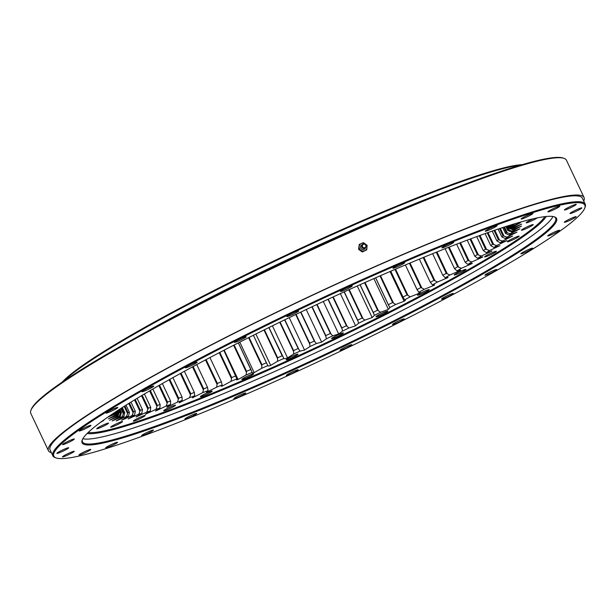 <?xml version="1.0" encoding="UTF-8"?>
<svg xmlns="http://www.w3.org/2000/svg" width="616" height="616" viewBox="0 0 616 616"><rect width="100%" height="100%" fill="white"/><g stroke="black" fill="none" stroke-linecap="round" stroke-linejoin="round"><path stroke-width="0.92" d="M479.202 235.712L485.554 249.157L489.535 250.543A218.449 20.559 -25.3 0 1 486.417 252.652L483.337 250.658A215.538 20.282 154.7 0 0 485.554 249.157L479.202 235.712M483.337 250.658L476.699 236.621M487.233 232.833L492.6 244.198L496.604 245.545A218.449 20.559 -25.3 0 1 493.963 247.455L490.721 245.561A215.538 20.282 154.7 0 0 492.6 244.198L487.233 232.833M490.721 245.561L485.069 233.603M494.032 230.469L498.421 239.747L502.44 241.064A218.449 20.559 -25.3 0 1 500.284 242.766L496.896 240.956A215.538 20.282 154.7 0 0 498.421 239.747L494.04 230.469M496.896 240.956L492.23 231.092M502.987 235.836L499.561 228.598L502.979 235.836L506.991 237.129A218.449 20.559 -25.3 0 1 505.343 238.615L501.817 236.89A215.538 20.282 154.7 0 0 502.979 235.836M501.817 236.89L498.121 229.083M503.749 227.219L506.252 232.494L510.225 233.78A218.449 20.559 -25.3 0 1 509.109 235.035L505.451 233.387A215.538 20.282 154.7 0 0 506.252 232.494L503.757 227.212M505.451 233.387L502.695 227.558M506.575 226.303L508.2 229.745L512.135 231.023A218.449 20.559 -25.3 0 1 511.542 232.04L507.784 230.469A215.538 20.282 154.7 0 0 508.2 229.745L506.575 226.303A218.449 20.559 -25.3 0 1 507.823 226.311L510.71 224.994M507.784 230.469L505.913 226.519M508.146 226.164L508.831 227.604L512.689 228.882A218.449 20.559 -25.3 0 1 512.635 229.653L508.785 228.151A215.538 20.282 154.7 0 0 508.824 227.597L508.146 226.164M508.785 228.151L507.9 226.272M508.123 226.08L511.896 227.381A218.449 20.559 -25.3 0 1 512.373 227.897L508.454 226.449A215.538 20.282 154.7 0 0 508.185 226.141M508.423 226.034L509.763 226.519A218.449 20.559 -25.3 0 1 510.764 226.78L520.412 222.715L511.896 227.381M119.581 409.286L119.789 409.186A218.449 20.559 -25.3 0 1 119.851 409.109L121.46 412.535L120.251 416.447A218.449 20.559 -25.3 0 1 119.25 416.177L120.744 412.35A215.538 20.282 154.7 0 0 121.46 412.535M118.349 411.165L117.325 414.075A218.449 20.559 -25.3 0 1 117.386 413.305L108.508 416.84L117.879 411.942A218.449 20.559 -25.3 0 1 118.472 410.926L118.896 409.732M117.386 413.305L117.895 411.912M118.734 410.187L119.419 411.65L118.118 415.584A218.449 20.559 -25.3 0 1 117.641 415.061L119.081 411.28A215.538 20.282 154.7 0 0 119.419 411.65M119.088 411.28L118.665 410.387L119.088 411.28M120.744 412.343L119.365 409.424L120.744 412.343M122.322 407.523L124.809 412.782L123.716 416.655A218.449 20.559 -25.3 0 1 122.191 416.655L123.724 412.774A215.538 20.282 154.7 0 0 124.809 412.782M123.724 412.774L121.491 408.054L123.724 412.774M126.034 405.174L129.445 412.381L128.49 416.224A218.449 20.559 -25.3 0 1 126.457 416.47L127.997 412.566A215.538 20.282 154.7 0 0 129.445 412.381M127.997 412.558L124.856 405.913L127.997 412.558M130.969 402.102L135.343 411.349L134.542 415.138A218.449 20.559 -25.3 0 1 132.001 415.638L133.541 411.711A215.538 20.282 154.7 0 0 135.343 411.349M133.541 411.711L129.445 403.041L133.541 411.711M137.106 398.352L142.465 409.686L141.819 413.413A218.449 20.559 -25.3 0 1 138.8 414.168L140.317 410.225A215.538 20.282 154.7 0 0 142.465 409.686M140.317 410.218L135.243 399.484L140.317 410.218M144.406 393.978L150.751 407.399L150.281 411.065A218.449 20.559 -25.3 0 1 146.808 412.065L148.279 408.115A215.538 20.282 154.7 0 0 150.751 407.399M148.279 408.108L142.211 395.28L148.279 408.108M152.837 389.035L160.152 404.504L159.875 408.1A218.449 20.559 -25.3 0 1 155.956 409.34L157.365 405.39A215.538 20.282 154.7 0 0 160.152 404.504M157.365 405.39L150.327 390.498L157.365 405.39M162.347 383.568L170.601 401.031L170.524 404.543A218.449 20.559 -25.3 0 1 166.197 406.013L167.529 402.079A215.538 20.282 154.7 0 0 170.601 401.031M167.529 402.079L159.536 385.177L167.529 402.079M172.88 377.639L182.028 396.989L182.159 400.423A218.449 20.559 -25.3 0 1 177.454 402.117L178.686 398.198A215.538 20.282 154.7 0 0 182.028 396.989M178.686 398.198L169.785 379.371L178.686 398.198M184.376 371.294L194.363 392.423L194.702 395.757A218.449 20.559 -25.3 0 1 189.643 397.659L190.768 393.778A215.538 20.282 154.7 0 0 194.363 392.423M190.768 393.77L181.012 373.134L190.768 393.77M196.75 364.587L207.507 387.349L208.062 390.59A218.449 20.559 -25.3 0 1 202.695 392.692L203.688 388.842A215.538 20.282 154.7 0 0 207.507 387.349M203.688 388.842L193.139 366.528L203.688 388.842M209.925 357.58L221.383 381.82L222.16 384.946A218.449 20.559 -25.3 0 1 216.516 387.233L217.363 383.429A215.538 20.282 154.7 0 0 221.375 381.805L209.925 357.58M217.363 383.429L206.098 359.605L217.363 383.429M235.874 375.837L223.816 350.319L236.89 378.879A218.449 20.559 -25.3 0 1 231.008 381.319L231.693 377.577A215.538 20.282 154.7 0 0 235.874 375.837L236.198 376.607M231.693 377.577L219.797 352.406L231.693 377.577M250.912 369.477L238.33 342.866L252.152 372.411A218.449 20.559 -25.3 0 1 246.069 375.005L246.585 371.325A215.538 20.282 154.7 0 0 250.912 369.477L251.29 370.216M246.585 371.317L234.142 344.999L246.585 371.317M266.797 363.44L267.845 365.596A218.449 20.559 -25.3 0 1 261.608 368.322L261.939 364.71A215.538 20.282 154.7 0 0 266.374 362.77L253.376 335.266L266.951 363.771M261.939 364.71L249.049 337.437L261.939 364.71M268.846 327.589L283.861 358.474A218.449 20.559 -25.3 0 1 277.508 361.315L277.647 357.781A215.538 20.282 154.7 0 0 282.159 355.763L268.846 327.589M277.647 357.781L264.403 329.776L277.647 357.781M298.167 348.502L284.63 319.873L298.159 348.502L300.084 351.105A218.449 20.559 -25.3 0 1 293.663 354.046L293.593 350.589A215.538 20.282 154.7 0 0 298.159 348.502M293.593 350.589L280.111 322.068L293.593 350.589M300.631 312.181L314.275 341.041L316.416 343.536A218.449 20.559 -25.3 0 1 309.971 346.546L309.686 343.181A215.538 20.282 154.7 0 0 314.275 341.041L300.631 312.181M309.686 343.181L296.065 314.368L309.686 343.181M316.74 304.566L330.376 333.433L332.74 335.812A218.449 20.559 -25.3 0 1 326.303 338.877L325.802 335.612A215.538 20.282 154.7 0 0 330.376 333.433L316.74 304.566M325.802 335.605L312.15 306.722L325.802 335.605M332.832 297.081L346.369 325.718L348.933 327.997A218.449 20.559 -25.3 0 1 342.565 331.092L341.841 327.92A215.538 20.282 154.7 0 0 346.369 325.718L332.832 297.081M341.841 327.92L328.266 299.199L341.841 327.92M348.818 289.774L362.139 317.964L364.903 320.127A218.449 20.559 -25.3 0 1 358.635 323.238L357.68 320.166A215.538 20.282 154.7 0 0 362.139 317.956L348.818 289.774M357.68 320.166L344.29 291.838L357.688 320.174M364.58 282.698L377.577 310.21L380.526 312.274A218.449 20.559 -25.3 0 1 374.413 315.369L373.227 312.412A215.538 20.282 154.7 0 0 377.577 310.21L364.58 282.698M373.227 312.412L360.121 284.684L373.227 312.412M380.003 275.891L392.585 302.518L395.703 304.481A218.449 20.559 -25.3 0 1 389.774 307.546L388.365 304.697A215.538 20.282 154.7 0 0 392.585 302.518L380.003 275.891M388.365 304.697L375.652 277.801L388.681 305.467M394.979 269.4L407.045 294.933L410.333 296.804A218.449 20.559 -25.3 0 1 404.635 299.823L402.995 297.074A215.538 20.282 154.7 0 0 407.045 294.933L394.979 269.4M402.995 297.074L390.767 271.217L403.372 297.813M409.417 263.271L420.874 287.518L424.308 289.297A218.449 20.559 -25.3 0 1 418.88 292.238L417.017 289.605A215.538 20.282 154.7 0 0 420.874 287.518L409.417 263.271M417.448 290.321L405.374 264.98L417.047 289.674M417.017 289.605L405.374 264.972M423.207 257.534L433.972 280.311L437.537 282.012A218.449 20.559 -25.3 0 1 432.417 284.861L430.33 282.336A215.538 20.282 154.7 0 0 433.972 280.311L423.207 257.534M430.33 282.336L419.357 259.12M436.251 252.221L446.246 273.373L449.934 274.998A218.449 20.559 -25.3 0 1 445.145 277.731L442.842 275.314A215.538 20.282 154.7 0 0 446.246 273.373L436.251 252.221M442.842 275.314L432.625 253.684M448.456 247.363L457.619 266.743L461.399 268.291A218.449 20.559 -25.3 0 1 456.987 270.894L454.485 268.591A215.538 20.282 154.7 0 0 457.619 266.743L448.456 247.363M454.485 268.591L445.075 248.695M459.736 242.981L468.006 260.468L471.871 261.954A218.449 20.559 -25.3 0 1 467.867 264.41L465.157 262.216A215.538 20.282 154.7 0 0 468.006 260.468L459.744 242.981M465.157 262.216L456.633 244.175M477.693 258.312L474.797 256.218A215.538 20.282 154.7 0 0 477.338 254.593L481.273 256.025A218.449 20.559 -25.3 0 1 477.693 258.312C482.42 256.834 483.907 256.495 482.174 257.303L471.871 261.954M474.797 256.218L467.197 240.148M470.016 239.093L477.338 254.593L470.016 239.093M463.609 270A6.545 0.616 -25.3 0 1 466.035 269.385A6.545 0.616 -25.3 0 1 460.383 272.734A6.545 0.616 -25.3 0 1 454.208 274.975A6.545 0.616 -25.3 0 1 457.318 272.888A6.545 0.616 -25.3 0 1 463.609 270M426.865 290.244A6.545 0.616 -25.3 0 1 429.298 289.628A6.545 0.616 -25.3 0 1 423.646 292.977A6.545 0.616 -25.3 0 1 417.463 295.218A6.545 0.616 -25.3 0 1 420.582 293.131A6.545 0.616 -25.3 0 1 426.865 290.244M385.385 311.758A6.545 0.616 -25.3 0 1 387.818 311.134A6.545 0.616 -25.3 0 1 382.166 314.491A6.545 0.616 -25.3 0 1 375.991 316.732A6.545 0.616 -25.3 0 1 379.102 314.645A6.545 0.616 -25.3 0 1 385.385 311.758M340.987 333.595A6.545 0.616 -25.3 0 1 343.412 332.979A6.545 0.616 -25.3 0 1 337.76 336.328A6.545 0.616 -25.3 0 1 331.585 338.569A6.545 0.616 -25.3 0 1 334.696 336.482A6.545 0.616 -25.3 0 1 340.987 333.595M295.603 354.816A6.545 0.616 -25.3 0 1 298.029 354.192A6.545 0.616 -25.3 0 1 292.377 357.55A6.545 0.616 -25.3 0 1 286.201 359.79A6.545 0.616 -25.3 0 1 289.312 357.704A6.545 0.616 -25.3 0 1 295.603 354.816M251.213 374.474A6.545 0.616 -25.3 0 1 253.646 373.858A6.545 0.616 -25.3 0 1 247.994 377.215A6.545 0.616 -25.3 0 1 241.819 379.456A6.545 0.616 -25.3 0 1 244.929 377.369A6.545 0.616 -25.3 0 1 251.213 374.474M209.771 391.73A6.545 0.616 -25.3 0 1 212.204 391.114A6.545 0.616 -25.3 0 1 206.553 394.463A6.545 0.616 -25.3 0 1 200.369 396.704A6.545 0.616 -25.3 0 1 203.48 394.617A6.545 0.616 -25.3 0 1 209.771 391.73M173.081 405.821A6.545 0.616 -25.3 0 1 175.506 405.205A6.545 0.616 -25.3 0 1 169.854 408.554A6.545 0.616 -25.3 0 1 163.679 410.795A6.545 0.616 -25.3 0 1 166.79 408.708A6.545 0.616 -25.3 0 1 173.081 405.821M142.743 416.123A6.545 0.616 -25.3 0 1 145.168 415.507A6.545 0.616 -25.3 0 1 139.516 418.857A6.545 0.616 -25.3 0 1 133.341 421.098A6.545 0.616 -25.3 0 1 136.452 419.019A6.545 0.616 -25.3 0 1 142.743 416.123M120.081 422.199A6.545 0.616 -25.3 0 1 122.515 421.583A6.545 0.616 -25.3 0 1 116.863 424.932A6.545 0.616 -25.3 0 1 110.688 427.173A6.545 0.616 -25.3 0 1 113.798 425.086A6.545 0.616 -25.3 0 1 120.081 422.199M106.098 423.777A6.545 0.616 -25.3 0 1 108.531 423.161A6.545 0.616 -25.3 0 1 102.88 426.511A6.545 0.616 -25.3 0 1 96.697 428.751A6.545 0.616 -25.3 0 1 99.815 426.665A6.545 0.616 -25.3 0 1 106.098 423.777M103.58 420.12A6.545 0.616 -25.3 0 1 103.827 420.174A6.545 0.616 -25.3 0 1 100.477 422.383M537.298 217.887A6.545 0.616 -25.3 0 1 530.769 221.283A6.545 0.616 -25.3 0 1 526.187 222.792A6.545 0.616 -25.3 0 1 533.364 218.734M530.8 225.24A6.545 0.616 -25.3 0 1 533.233 224.624A6.545 0.616 -25.3 0 1 527.581 227.974A6.545 0.616 -25.3 0 1 521.405 230.215A6.545 0.616 -25.3 0 1 524.516 228.128A6.545 0.616 -25.3 0 1 530.8 225.24M516.739 236.775A6.545 0.616 -25.3 0 1 519.165 236.159A6.545 0.616 -25.3 0 1 513.513 239.509A6.545 0.616 -25.3 0 1 507.338 241.749A6.545 0.616 -25.3 0 1 510.448 239.662A6.545 0.616 -25.3 0 1 516.739 236.775M494.009 251.913A6.545 0.616 -25.3 0 1 496.434 251.297A6.545 0.616 -25.3 0 1 490.783 254.647A6.545 0.616 -25.3 0 1 484.607 256.887A6.545 0.616 -25.3 0 1 487.718 254.801A6.545 0.616 -25.3 0 1 494.009 251.913M486.417 252.652L491.653 251.236L481.273 256.025M491.961 250.951L491.537 250.997M482.582 256.949L482.043 257.026M467.867 264.41C472.048 263.225 473.281 263.024 471.548 263.802L461.399 268.291M472.079 263.379L471.394 263.479M456.987 270.894C460.606 270.016 461.561 269.947 459.859 270.701L449.934 274.998M460.514 270.201L459.859 270.701L459.675 270.301M445.145 277.731C448.171 277.154 448.848 277.231 447.185 277.947L437.537 282.012M447.978 277.362L447.185 277.947L446.939 277.431M432.417 284.861C434.819 284.6 435.219 284.808 433.602 285.493L424.308 289.297M434.55 284.808L433.602 285.493L433.264 284.777M418.88 292.238L420.32 292.5L419.211 293.278L410.333 296.804M404.635 299.823L405.397 300.354L404.111 301.255L395.703 304.481M380.526 312.274L388.396 309.378L389.882 307.707M374.413 315.369L372.18 317.579L364.903 320.127M358.635 323.238L355.578 325.81L348.933 327.997M342.565 331.092L338.7 334.003L332.74 335.812M326.303 338.877L321.652 342.119L316.416 343.536M309.971 346.546L304.566 350.088L300.084 351.105M293.663 354.046L287.549 357.865C285.254 358.689 284.03 358.889 283.861 358.474M277.508 361.315L270.717 365.396C268.615 366.104 267.66 366.166 267.845 365.596M261.608 368.322L254.192 372.626C252.298 373.219 251.613 373.142 252.152 372.411L252.221 372.772M246.069 375.005L238.084 379.502L236.636 379.918L236.89 378.879M231.008 381.319L222.492 385.986L221.244 386.332L222.16 384.946M216.516 387.233L206.468 392.307M207.238 391.383L207.538 392.03C206.329 392.253 206.506 391.776 208.062 390.59M202.695 392.692L192.415 397.813M193.093 397.112L193.324 397.59C192.361 397.69 192.816 397.081 194.702 395.757M189.643 397.659L179.171 402.795M179.756 402.248L179.934 402.625C179.225 402.602 179.964 401.863 182.159 400.423M177.454 402.117L166.844 407.238M167.321 406.806L167.467 407.114C167.021 406.96 168.037 406.106 170.524 404.543M166.197 406.013L155.509 411.095M155.886 410.749L159.875 408.1M155.956 409.34L145.253 414.352M145.53 414.075L150.281 411.065M146.808 412.065L136.136 416.978M136.329 416.762L141.819 413.413M138.8 414.168L128.22 418.957M128.351 418.803L134.542 415.138M132.001 415.638L121.575 420.281M121.645 420.174L128.49 416.224M126.457 416.47L116.231 420.944M116.262 420.867L123.716 416.655M122.191 416.655L112.228 420.921M112.235 420.882L120.251 416.447M119.25 416.177L109.602 420.243L118.118 415.584M117.641 415.061L108.347 418.872L117.325 414.075M118.472 410.926L114.707 412.474M515.115 223.647L509.763 226.519M512.373 227.897L521.667 224.085L512.689 228.882M512.635 229.653L521.506 226.126L512.135 231.023M511.542 232.04L519.942 228.813L510.225 233.78M509.109 235.035L516.97 232.132L506.991 237.129M505.343 238.615L512.628 236.067L502.44 241.064M500.284 242.766L506.93 240.579L496.604 245.545M493.963 247.455L499.923 245.645L489.535 250.543M520.343 165.204A261.7 24.625 154.7 0 0 434.288 191.776A261.7 24.625 154.7 0 0 63.91 380.957M435.989 195.372A261.7 24.625 -25.3 0 1 439.462 194.048A261.7 24.625 154.7 0 0 137.537 336.767A261.7 24.625 -25.3 0 1 435.989 195.372M62.216 382.105A260.968 24.563 -25.3 0 1 433.587 191.36A260.968 24.563 -25.3 0 1 522.306 164.626M583.737 201.07A296.227 27.874 154.7 0 0 584.06 197.505L566.427 160.206A296.227 27.874 154.7 0 0 564.102 158.389A296.227 27.874 154.7 0 0 286.702 261.6A296.227 27.874 154.7 0 0 30.869 410.448A296.227 27.874 154.7 0 0 30.8 413.398L48.433 450.696A296.227 27.874 154.7 0 0 51.39 452.706M584.06 197.505A296.227 27.874 154.7 0 0 304.327 298.891A296.227 27.874 154.7 0 0 48.433 450.696M82.344 439.685A261.7 24.625 154.7 0 0 82.428 441.826A261.7 24.625 154.7 0 0 179.649 417.163A261.7 24.625 154.7 0 0 431.115 301.547A261.7 24.625 154.7 0 0 555.624 218.149A261.7 24.625 154.7 0 0 554.023 216.724M177.323 412.258A261.7 24.625 154.7 0 0 416.724 302.98A261.7 24.625 154.7 0 0 552.968 216.501A261.7 24.625 -25.3 0 1 440.91 290.175A261.7 24.625 -25.3 0 1 82.844 438.723A261.7 24.625 154.7 0 0 177.323 412.258M585.2 204.165L582.413 198.275A294.41 27.705 154.7 0 0 304.404 299.053A294.41 27.705 154.7 0 0 50.073 449.919L52.853 455.809A294.41 27.705 -25.3 0 1 192.931 361.977A294.41 27.705 -25.3 0 1 475.837 231.916A294.41 27.705 -25.3 0 1 585.2 204.165A294.41 27.705 -25.3 0 1 585.131 207.099L584.777 208.054A293.686 27.635 154.7 0 0 475.752 232.81A293.686 27.635 154.7 0 0 182.613 368.383A293.686 27.635 154.7 0 0 56.125 457.95A293.686 27.635 154.7 0 0 331.146 355.625A293.686 27.635 154.7 0 0 584.777 208.054M56.125 457.95L55.171 457.611A294.41 27.705 -25.3 0 1 52.853 455.809M494.325 270.201A6.545 0.616 -25.3 0 1 496.75 269.577A6.545 0.616 -25.3 0 1 491.098 272.934A6.545 0.616 -25.3 0 1 484.923 275.175A6.545 0.616 -25.3 0 1 488.034 273.088A6.545 0.616 -25.3 0 1 494.325 270.201M450.897 294.117A6.545 0.616 -25.3 0 1 453.33 293.501A6.545 0.616 -25.3 0 1 447.678 296.858A6.545 0.616 -25.3 0 1 441.503 299.091A6.545 0.616 -25.3 0 1 444.613 297.012A6.545 0.616 -25.3 0 1 450.897 294.117M401.878 319.542A6.545 0.616 -25.3 0 1 404.312 318.926A6.545 0.616 -25.3 0 1 398.66 322.276A6.545 0.616 -25.3 0 1 392.484 324.517A6.545 0.616 -25.3 0 1 395.595 322.43A6.545 0.616 -25.3 0 1 401.878 319.542M349.403 345.353A6.545 0.616 -25.3 0 1 351.836 344.737A6.545 0.616 -25.3 0 1 346.184 348.094A6.545 0.616 -25.3 0 1 340.009 350.327A6.545 0.616 -25.3 0 1 343.12 348.248A6.545 0.616 -25.3 0 1 349.403 345.353M295.765 370.432A6.545 0.616 -25.3 0 1 298.198 369.816A6.545 0.616 -25.3 0 1 292.546 373.165A6.545 0.616 -25.3 0 1 286.371 375.406A6.545 0.616 -25.3 0 1 289.481 373.319A6.545 0.616 -25.3 0 1 295.765 370.432M243.312 393.67A6.545 0.616 -25.3 0 1 245.745 393.054A6.545 0.616 -25.3 0 1 240.094 396.404A6.545 0.616 -25.3 0 1 233.911 398.644A6.545 0.616 -25.3 0 1 237.029 396.558A6.545 0.616 -25.3 0 1 243.312 393.67M194.333 414.06A6.545 0.616 -25.3 0 1 196.766 413.444A6.545 0.616 -25.3 0 1 191.114 416.793A6.545 0.616 -25.3 0 1 184.931 419.034A6.545 0.616 -25.3 0 1 188.049 416.947A6.545 0.616 -25.3 0 1 194.333 414.06M150.966 430.707A6.545 0.616 -25.3 0 1 153.399 430.091A6.545 0.616 -25.3 0 1 147.748 433.441A6.545 0.616 -25.3 0 1 141.572 435.681A6.545 0.616 -25.3 0 1 144.683 433.602A6.545 0.616 -25.3 0 1 150.966 430.707M115.115 442.889A6.545 0.616 -25.3 0 1 117.548 442.273A6.545 0.616 -25.3 0 1 111.896 445.622A6.545 0.616 -25.3 0 1 105.713 447.863A6.545 0.616 -25.3 0 1 108.832 445.776A6.545 0.616 -25.3 0 1 115.115 442.889M71.81 451.936A6.545 0.616 -25.3 0 1 74.243 451.32A6.545 0.616 -25.3 0 1 68.592 454.67A6.545 0.616 -25.3 0 1 62.416 456.91A6.545 0.616 -25.3 0 1 65.527 454.824A6.545 0.616 -25.3 0 1 71.81 451.936M66.251 448.402A6.545 0.616 -25.3 0 1 68.684 447.786A6.545 0.616 -25.3 0 1 63.032 451.135A6.545 0.616 -25.3 0 1 56.857 453.376A6.545 0.616 -25.3 0 1 59.968 451.289A6.545 0.616 -25.3 0 1 66.251 448.402M71.91 439.632A6.545 0.616 -25.3 0 1 74.344 439.008A6.545 0.616 -25.3 0 1 68.692 442.365A6.545 0.616 -25.3 0 1 62.509 444.606A6.545 0.616 -25.3 0 1 65.627 442.519A6.545 0.616 -25.3 0 1 71.91 439.632M88.535 425.995A6.545 0.616 -25.3 0 1 90.96 425.379A6.545 0.616 -25.3 0 1 85.308 428.728A6.545 0.616 -25.3 0 1 79.133 430.969A6.545 0.616 -25.3 0 1 82.244 428.882A6.545 0.616 -25.3 0 1 88.535 425.995M115.392 408.1A6.545 0.616 -25.3 0 1 117.825 407.484A6.545 0.616 -25.3 0 1 112.174 410.833A6.545 0.616 -25.3 0 1 105.991 413.074A6.545 0.616 -25.3 0 1 109.109 410.988A6.545 0.616 -25.3 0 1 115.392 408.1M151.32 386.725A6.545 0.616 -25.3 0 1 153.754 386.109A6.545 0.616 -25.3 0 1 148.102 389.458A6.545 0.616 -25.3 0 1 141.919 391.699A6.545 0.616 -25.3 0 1 145.037 389.612A6.545 0.616 -25.3 0 1 151.32 386.725M194.741 362.801A6.545 0.616 -25.3 0 1 197.174 362.185A6.545 0.616 -25.3 0 1 191.522 365.542A6.545 0.616 -25.3 0 1 185.347 367.775A6.545 0.616 -25.3 0 1 188.458 365.696A6.545 0.616 -25.3 0 1 194.741 362.801M243.767 337.383A6.545 0.616 -25.3 0 1 246.192 336.767A6.545 0.616 -25.3 0 1 240.54 340.117A6.545 0.616 -25.3 0 1 234.365 342.357A6.545 0.616 -25.3 0 1 237.476 340.271A6.545 0.616 -25.3 0 1 243.767 337.383M296.242 311.565A6.545 0.616 -25.3 0 1 298.668 310.949A6.545 0.616 -25.3 0 1 293.016 314.306A6.545 0.616 -25.3 0 1 286.84 316.547A6.545 0.616 -25.3 0 1 289.951 314.46A6.545 0.616 -25.3 0 1 296.242 311.565M349.873 286.494A6.545 0.616 -25.3 0 1 352.306 285.878A6.545 0.616 -25.3 0 1 346.654 289.227A6.545 0.616 -25.3 0 1 340.479 291.468A6.545 0.616 -25.3 0 1 343.589 289.381A6.545 0.616 -25.3 0 1 349.873 286.494M402.333 263.255A6.545 0.616 -25.3 0 1 404.758 262.639A6.545 0.616 -25.3 0 1 399.106 265.989A6.545 0.616 -25.3 0 1 392.931 268.23A6.545 0.616 -25.3 0 1 396.042 266.143A6.545 0.616 -25.3 0 1 402.333 263.255M451.312 242.866A6.545 0.616 -25.3 0 1 453.738 242.25A6.545 0.616 -25.3 0 1 448.086 245.599A6.545 0.616 -25.3 0 1 441.911 247.84A6.545 0.616 -25.3 0 1 445.022 245.753A6.545 0.616 -25.3 0 1 451.312 242.866M494.671 226.211A6.545 0.616 -25.3 0 1 497.104 225.595A6.545 0.616 -25.3 0 1 491.452 228.952A6.545 0.616 -25.3 0 1 485.277 231.192A6.545 0.616 -25.3 0 1 488.388 229.106A6.545 0.616 -25.3 0 1 494.671 226.211M530.53 214.037A6.545 0.616 -25.3 0 1 532.956 213.421A6.545 0.616 -25.3 0 1 527.304 216.77A6.545 0.616 -25.3 0 1 521.128 219.011A6.545 0.616 -25.3 0 1 524.239 216.924A6.545 0.616 -25.3 0 1 530.53 214.037M557.303 206.853A6.545 0.616 -25.3 0 1 559.736 206.237A6.545 0.616 -25.3 0 1 554.084 209.594A6.545 0.616 -25.3 0 1 547.901 211.827A6.545 0.616 -25.3 0 1 551.02 209.748A6.545 0.616 -25.3 0 1 557.303 206.853M573.835 204.989A6.545 0.616 -25.3 0 1 576.26 204.373A6.545 0.616 -25.3 0 1 570.608 207.723A6.545 0.616 -25.3 0 1 564.433 209.964A6.545 0.616 -25.3 0 1 567.544 207.877A6.545 0.616 -25.3 0 1 573.835 204.989M579.387 208.524A6.545 0.616 -25.3 0 1 581.82 207.908A6.545 0.616 -25.3 0 1 576.168 211.257A6.545 0.616 -25.3 0 1 569.993 213.498A6.545 0.616 -25.3 0 1 573.103 211.411A6.545 0.616 -25.3 0 1 579.387 208.524M573.735 217.294A6.545 0.616 -25.3 0 1 576.16 216.678A6.545 0.616 -25.3 0 1 570.508 220.028A6.545 0.616 -25.3 0 1 564.333 222.268A6.545 0.616 -25.3 0 1 567.444 220.181A6.545 0.616 -25.3 0 1 573.735 217.294M557.11 230.931A6.545 0.616 -25.3 0 1 559.544 230.307A6.545 0.616 -25.3 0 1 553.892 233.664A6.545 0.616 -25.3 0 1 547.709 235.905A6.545 0.616 -25.3 0 1 550.827 233.818A6.545 0.616 -25.3 0 1 557.11 230.931M88.342 450.065A6.545 0.616 -25.3 0 1 90.768 449.449A6.545 0.616 -25.3 0 1 85.116 452.806A6.545 0.616 -25.3 0 1 78.94 455.047A6.545 0.616 -25.3 0 1 82.051 452.96A6.545 0.616 -25.3 0 1 88.342 450.065M530.253 248.825A6.545 0.616 -25.3 0 1 532.678 248.202A6.545 0.616 -25.3 0 1 527.027 251.559A6.545 0.616 -25.3 0 1 520.851 253.8A6.545 0.616 -25.3 0 1 523.962 251.713A6.545 0.616 -25.3 0 1 530.253 248.825M459.105 243.22A262.424 24.694 -25.3 0 1 554.531 216.886A262.424 24.694 -25.3 0 1 329.891 352.968A262.424 24.694 -25.3 0 1 82.144 440.178A262.424 24.694 -25.3 0 1 216.963 353.884A262.424 24.694 -25.3 0 1 459.105 243.22M30.869 410.448L31.223 409.494A295.503 27.812 -25.3 0 1 286.425 261.007A295.503 27.812 -25.3 0 1 563.147 158.05L564.102 158.389M546.207 216.493A256.218 24.109 -25.3 0 1 544.852 218.464A256.218 24.109 -25.3 0 1 436.883 287.888A256.218 24.109 -25.3 0 1 89.513 433.702A256.218 24.109 -25.3 0 1 87.133 433.495M544.798 216.647A255.155 24.009 -25.3 0 1 436.105 287.449A255.155 24.009 -25.3 0 1 88.142 432.501M366.759 249.827L362.324 251.983L360.422 250.674L358.581 249.295L359.274 244.436L358.928 248.941L362.678 251.636L366.759 249.827L367.105 245.322L363.355 242.627L359.274 244.436M360.837 250.258A3.996 3.85 -135.2 0 1 361.346 243.497A3.996 3.85 -135.2 0 1 366.959 247.54A3.996 3.85 -135.2 0 1 360.837 250.258M365.488 247.724A2.541 2.449 -135.2 0 1 361.5 249.003A2.541 2.449 -135.2 0 1 362.408 244.66M361.908 245.661A1.917 1.848 44.8 0 0 364.487 248.233M363.078 244.182A2.171 2.094 44.8 0 0 362.801 247.848A2.171 2.094 44.8 0 0 366.127 246.377A2.171 2.094 44.8 0 0 363.078 244.182M363.371 244.36A1.817 1.748 44.8 0 0 363.14 247.432A1.817 1.748 44.8 0 0 365.927 246.192A1.817 1.748 44.8 0 0 363.371 244.36M469.046 260.83L460.475 242.696M458.643 267.121L449.172 247.085M447.247 273.766L436.937 251.944M434.95 280.727L423.854 257.265M421.821 287.949L410.033 263.009M407.954 295.395L395.557 269.154M419.211 293.278L418.426 291.622M393.447 303.003L380.526 275.66M404.111 301.255L390.051 271.525M378.401 310.718L365.057 282.482M388.396 309.378L373.843 278.594M388.473 305.036L375.606 277.816L388.55 305.213M362.916 318.495L349.249 289.582M372.18 317.579L357.241 285.978M373.481 313.205L360.021 284.731M347.093 326.28L333.21 296.912M355.578 325.81L340.363 293.624M357.873 320.998L344.128 291.907M331.054 334.026L317.055 304.42M338.7 334.003L323.323 301.486M341.972 328.775L328.035 299.299M314.892 341.664L300.893 312.058M321.652 342.119L306.244 309.517M325.872 336.49L311.873 306.853M298.721 349.156L284.831 319.773M304.566 350.088L289.227 317.648M309.702 344.082L295.726 314.53M282.659 356.441L268.984 327.512M287.549 357.865L272.403 325.833M293.555 351.513L279.726 322.253M270.717 365.396L255.886 334.011M277.546 358.728L263.964 329.991M251.02 369.639L238.354 342.85L251.143 369.877M254.192 372.626L239.778 342.126M261.792 365.673L248.564 337.684M238.084 379.502L224.193 350.127M246.4 372.303L233.618 345.268M222.492 385.986L222.06 385.062M231.462 378.57L219.234 352.699M217.094 384.438L205.498 359.921M203.38 389.859L192.515 366.866M190.429 394.802L180.357 373.496M178.324 399.23L169.115 379.749M167.144 403.118L158.851 385.57M156.964 406.429L149.626 390.906M147.863 409.147L141.511 395.703M139.894 411.257L134.534 399.915M133.118 412.735L128.744 403.48M127.574 413.582L124.163 406.352M123.308 413.783L120.805 408.493M120.343 413.344L118.788 410.04M118.703 412.258L118.28 411.365M509.832 227.928L509.278 226.757M509.232 230.068L507.445 226.295M507.291 232.817L504.527 226.965M504.042 236.159L500.338 228.336M499.484 240.071L494.817 230.199M493.662 244.529L488.011 232.563M486.617 249.495L479.972 235.428M478.393 254.947L470.77 238.808M390.752 271.217L403.095 297.335M223.824 350.319L235.974 376.022M89.513 433.702C94.849 433.81 103.203 432.332 114.584 429.275C138.369 422.822 171.294 410.964 213.375 393.701C283.229 365.049 370.624 323.7 436.79 287.995C497.158 255.324 533.179 232.147 544.852 218.464"/></g></svg>
